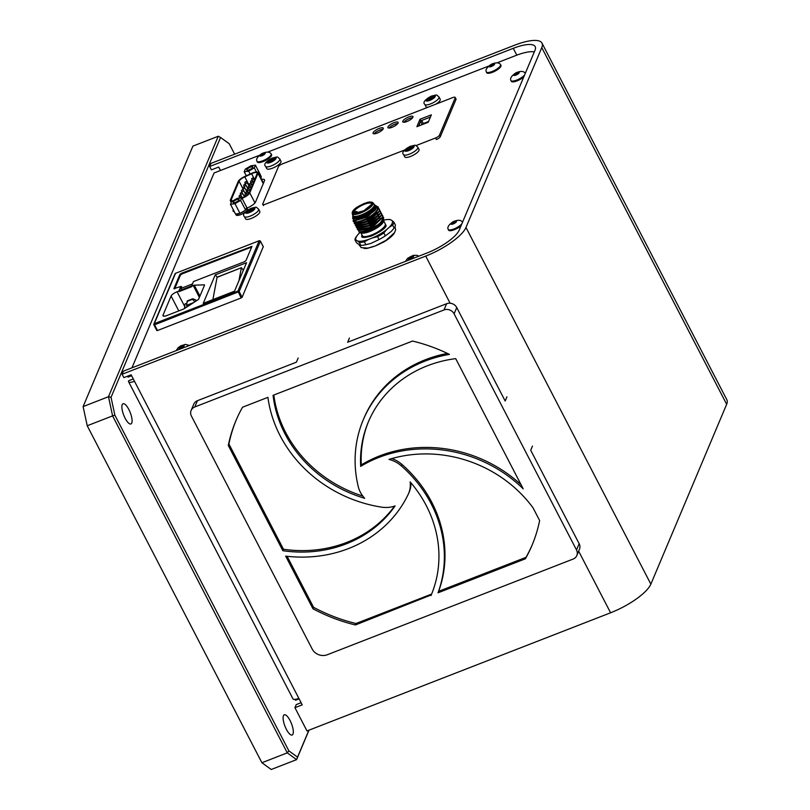 <?xml version="1.0" encoding="UTF-8"?>
<svg xmlns="http://www.w3.org/2000/svg" width="810" height="810" viewBox="0 0 810 810"><rect width="100%" height="100%" fill="white"/><g stroke="black" fill="none" stroke-linecap="round" stroke-linejoin="round"><path stroke-width="1.21" d="M299.113 698.848L295.529 700.245L295.944 699.263M262.693 160.805A8.019 2.4 -27.4 0 0 271.188 153.859A8.019 2.4 -27.4 0 0 271.026 153.657C269.436 151.683 266.399 151.642 261.924 153.546C257.641 156.532 255.95 159.013 256.871 160.998A8.019 2.4 -27.4 0 0 256.952 161.241A8.019 2.4 -27.4 0 0 262.693 160.805M256.952 161.241L257.357 162.02A8.019 2.4 -27.4 0 0 263.098 161.575A8.019 2.4 -27.4 0 0 271.583 154.639L271.188 153.859M264.374 154.285L264.85 153.171L262.977 153.424L260.638 154.801L260.172 155.925L264.374 154.285M263.645 154.71L262.977 153.424M261.144 155.783L260.638 154.801M387.767 239.173A127.889 114.848 22.9 0 1 388.871 238.596M220.482 170.475L218.7 167.032L211.42 169.867L209.668 166.495L513.267 48.327A30.598 9.143 152.6 0 1 535.197 46.656A30.598 9.143 152.6 0 1 535.025 50.23L459.219 230.091A30.598 9.143 152.6 0 1 427.012 252.993L123.414 371.162L122.107 374.26L425.706 256.092A38.242 11.431 152.6 0 0 465.973 227.458L541.769 47.608L726.661 404.291A38.242 11.431 -27.4 0 0 726.884 399.816L541.991 43.133A38.242 11.431 152.6 0 1 541.769 47.608M134.5 381.277A8.262 2.47 152.6 0 1 128.577 381.733L292.947 698.838A8.262 2.47 -27.4 0 0 298.87 698.382L131.139 374.797L123.849 377.632L122.107 374.26M301.107 702.705L296.247 704.599L294.941 707.697L302.231 704.862L298.87 698.382M133.296 378.948L128.628 380.761A8.262 2.47 152.6 0 0 128.577 381.733M294.941 707.697L306.99 730.944L610.588 612.785A38.242 11.431 -27.4 0 0 650.855 584.142L726.661 404.291M209.668 166.495L210.975 163.397L514.573 45.228A38.242 11.431 152.6 0 1 541.991 43.133M576.811 555.559A7.644 6.865 -157.1 0 0 576.507 549.96L454.106 313.814A7.644 6.865 -157.1 0 0 444.001 309.957L194.805 406.954A7.644 6.865 -157.1 0 0 191.119 410.457A7.644 6.865 -157.1 0 0 191.423 416.056L312.164 648.992A11.441 10.277 -157.1 0 0 327.281 654.753L573.126 559.062A7.644 6.865 -157.1 0 0 576.811 555.559L579.444 549.301A7.644 6.865 -157.1 0 0 579.15 543.712L530.712 450.259L532.464 446.087M526.024 557.331L525.406 558.789L438.018 592.809L438.635 591.34L526.024 557.331A160.633 144.251 -157.1 0 0 532.292 544.664M525.406 558.789A160.633 144.251 -157.1 0 0 531.988 545.393A160.633 144.251 -157.1 0 0 539.632 520.547L533.041 507.829A122.381 109.907 22.9 0 0 388.992 459.412A26.77 24.037 -157.1 0 1 401.335 465.882A127.889 114.848 -157.1 0 1 438.018 592.809M438.635 591.34A127.889 114.848 -157.1 0 0 401.952 464.413A26.77 24.037 -157.1 0 0 391.777 458.582M287.115 556.288L313.561 607.318A160.633 144.251 -157.1 0 0 356.005 623.508L355.398 624.966L431.274 594.925M313.561 607.318L312.954 608.776A160.633 144.251 -157.1 0 0 355.398 624.966M356.005 623.508L431.629 594.074M312.954 608.776L285.657 556.116A127.889 114.848 -157.1 0 0 408.22 494.343A26.77 24.037 -157.1 0 0 408.635 493.401A26.77 24.037 -157.1 0 0 410.143 481.899A122.381 109.907 22.9 0 1 431.143 595.228A122.381 109.907 22.9 0 1 431.021 595.532M408.635 493.401L409.252 491.943A26.77 24.037 -157.1 0 0 410.953 482.841M236.257 419.894A160.633 144.251 -157.1 0 0 228.916 444.001L228.298 445.47L282.852 550.719L283.47 549.251L228.916 444.001M282.852 550.719A122.381 109.907 22.9 0 0 395.118 505.916A26.77 24.037 -157.1 0 1 381.581 507.141A127.889 114.848 -157.1 0 1 267.908 397.345L242.524 407.227A160.633 144.251 -157.1 0 0 235.943 420.623A160.633 144.251 -157.1 0 0 228.298 445.47M394.551 506.108A122.381 109.907 22.9 0 1 283.47 549.251M412.543 341.05L273.071 395.331A122.381 109.907 22.9 0 0 364.682 498.282A26.77 24.037 -157.1 0 1 358.243 486.587A127.889 114.848 -157.1 0 1 363.265 419.813A127.889 114.848 -157.1 0 1 449.459 354.395A160.633 144.251 -157.1 0 0 412.543 341.05M362.799 496.054A122.381 109.907 22.9 0 1 273.831 395.037M447.414 353.413A127.889 114.848 -157.1 0 0 363.882 418.355L363.265 419.813M360.673 466.378A122.381 109.907 22.9 0 1 368.337 421.949A122.381 109.907 22.9 0 1 455.706 358.627L523.179 488.805A127.889 114.848 -157.1 0 0 360.673 466.378L361.29 464.91A122.381 109.907 22.9 0 1 368.651 421.22M521.083 484.765A127.889 114.848 -157.1 0 0 361.29 464.91M506.938 396.839L505.177 401.011L456.739 307.557A7.644 6.865 -157.1 0 0 446.634 303.709L347.672 342.225L349.434 338.053M298.161 358.01L296.399 362.181L197.438 400.697A7.644 6.865 -157.1 0 0 193.752 404.21L191.119 410.457M525.234 73.467A8.019 2.4 -27.4 0 0 525.153 73.153A8.019 2.4 -27.4 0 0 524.991 72.951C523.402 70.976 520.364 70.936 515.899 72.839C511.606 75.826 509.915 78.307 510.837 80.291A8.019 2.4 -27.4 0 0 510.918 80.534A8.019 2.4 -27.4 0 0 516.669 80.099A8.019 2.4 -27.4 0 0 524.647 74.854M510.918 80.534L511.323 81.314A8.019 2.4 -27.4 0 0 517.063 80.878A8.019 2.4 -27.4 0 0 523.756 76.97M514.603 74.105L514.137 75.219L516 74.955L518.339 73.578L518.815 72.465L514.603 74.105L515.109 75.077M517.61 74.014L516.942 72.718M462.5 222.304A8.019 2.4 -27.4 0 0 462.419 222.001A8.019 2.4 -27.4 0 0 462.257 221.798C460.667 219.824 457.64 219.783 453.165 221.687C448.872 224.674 447.181 227.154 448.102 229.129A8.019 2.4 -27.4 0 0 448.183 229.382A8.019 2.4 -27.4 0 0 453.934 228.946A8.019 2.4 -27.4 0 0 461.913 223.702M448.183 229.382L448.588 230.161A8.019 2.4 -27.4 0 0 454.329 229.716A8.019 2.4 -27.4 0 0 461.022 225.818M451.869 222.942L451.403 224.066L453.266 223.803L455.615 222.426L456.081 221.312L451.869 222.942L452.385 223.924M454.876 222.851L454.207 221.565M408.989 257.782L408.524 258.896L410.386 258.643L412.725 257.266L413.201 256.142L408.989 257.782L409.495 258.765M411.996 257.691L411.328 256.406M181.946 345.688L179.607 347.065L179.142 348.178L183.344 346.548L183.819 345.425L181.946 345.688L182.614 346.974M180.114 348.047L179.607 347.065M492.075 71.523A8.019 2.4 -27.4 0 0 500.57 64.577A8.019 2.4 -27.4 0 0 500.408 64.375C498.818 62.4 495.781 62.36 491.316 64.263C487.023 67.25 485.332 69.731 486.253 71.715A8.019 2.4 -27.4 0 0 486.334 71.958A8.019 2.4 -27.4 0 0 492.075 71.523M486.334 71.958L486.739 72.738A8.019 2.4 -27.4 0 0 492.48 72.293A8.019 2.4 -27.4 0 0 500.965 65.357L500.57 64.577M490.02 65.519L489.554 66.643L491.417 66.379L493.756 65.002L494.232 63.889L490.02 65.519L490.526 66.501M493.027 65.428L492.358 64.142M286.365 729.314A10.844 3.503 68.7 0 0 292.147 735.024A10.844 3.503 68.7 0 0 291.478 723.654A10.844 3.503 68.7 0 0 284.29 714.815A10.844 3.503 68.7 0 0 286.365 729.314M125.125 418.254A10.844 3.503 68.7 0 0 130.916 423.964A10.844 3.503 68.7 0 0 130.238 412.584A10.844 3.503 68.7 0 0 123.049 403.755A10.844 3.503 68.7 0 0 125.125 418.254M218.265 136.242L192.901 146.114L83.116 406.59L108.489 396.718L218.265 136.242L220.563 137.477L111.041 397.335L108.489 396.718L112.59 415.884L87.227 425.756L261.903 762.736L287.267 752.865L112.59 415.884L114.858 415.155L288.866 750.85L297.543 757.137L308.883 730.215M309.015 730.164L296.602 759.628L271.228 769.5L261.903 762.736M297.543 757.137L296.602 759.628L287.267 752.865L288.866 750.85M87.227 425.756L83.116 406.59M111.041 397.335L114.858 415.155M234.647 154.183L229.24 143.755L220.563 137.477M233.908 211.582L233.159 210.134A8.08 2.41 -27.4 0 0 233.118 211.076A8.08 2.41 -27.4 0 0 234.282 211.643M246.959 208.069A8.08 2.41 -27.4 0 0 255.545 201.994L264.495 180.762A8.08 2.41 -27.4 0 0 264.536 179.82A8.08 2.41 -27.4 0 0 261.6 179.395M382.958 129.276A5.741 1.711 -27.4 0 0 374.2 133.812A5.741 1.711 -27.4 0 1 382.958 129.276M397.801 123.495A5.741 1.711 -27.4 0 0 389.043 128.031A5.741 1.711 -27.4 0 1 397.801 123.495M412.634 117.723A5.741 1.711 -27.4 0 0 403.886 122.259A5.741 1.711 -27.4 0 1 412.634 117.723M422.111 124.649L420.673 121.186M421.706 120.457L423.306 123.545L428.551 121.5M381.966 242.787L383.272 242.281A18.549 5.548 -27.4 0 0 394.703 232.379M363.892 248.346A18.549 5.548 -27.4 0 0 367.912 248.255L368.763 247.921M534.337 51.86A30.598 9.143 -27.4 0 0 515.788 55.536L496.945 62.866M488.582 66.116L267.563 152.148M259.2 155.398L214.083 172.965L131.949 367.841M128.608 375.779L128.041 377.126L131.625 375.739M181.632 289.808L180.913 288.421L192.476 283.925M174.646 288.876L180.478 275.015L182.088 273.871L251.667 247.04M180.913 288.421L181.693 286.568L180.964 286.851M199.381 297.392L193.215 285.484L191.545 286.132L193.469 281.566L244.336 261.772L245.946 260.617L251.961 246.361L181.521 273.253L179.901 274.408L173.897 288.664L180.782 286.507L178.858 291.074L180.265 291.144M180.357 275.279L179.901 274.408M191.636 285.91L179.536 290.618M204.403 285.474L204.069 284.826A2.147 0.638 152.6 0 1 204.525 284.978A2.147 0.638 152.6 0 1 204.515 285.221L198.703 299.011A2.147 0.638 152.6 0 1 197.68 299.983L184.457 308.539A2.147 0.638 152.6 0 1 183.232 309.177L167.093 315.454A5.69 1.701 -27.4 0 1 163.012 315.768A5.69 1.701 -27.4 0 1 163.043 315.1L171.082 296.025A5.69 1.701 -27.4 0 1 177.076 291.762L178.858 291.074M204.069 284.826L194.289 285.211L199.928 296.095M193.215 285.484A2.147 0.638 152.6 0 1 194.289 285.211M191.545 286.132L191.808 286.649L179.131 291.59M181.298 287.499L180.782 286.507M203.219 303.385L234.525 291.195L246.554 262.673L215.247 274.853L203.219 303.385M243.314 270.348L241.461 267.695L217.394 277.212M241.34 267.897L238.94 280.736M217.06 277.344L212.878 299.619M217.242 277.121L215.247 274.853M263.26 246.746L242.119 297.28L241.147 297.958L237.948 291.114L259.17 240.752A0.921 0.82 22.9 0 1 260.385 241.218L260.273 241.046M241.147 297.958L157.494 330.52L156.836 330.571L153.971 324.932M259.17 240.752L175.517 273.314A0.921 0.82 -157.1 0 0 175.071 273.729L153.849 324.091A0.921 0.82 22.9 0 1 154.295 323.676L237.948 291.114A0.921 0.82 -157.1 0 1 239.163 291.57L242.119 297.28M187.292 301.35L186.523 305.36L187.242 306.737M195.321 301.512L195.939 300.034L192.739 298.768L187.272 300.895M193.671 302.575L186.523 305.36M187.039 301.442L192.507 299.315L194.886 301.786M192.507 299.315L192.739 298.768M195.939 300.034L196.364 300.834M185.065 303.932L186.806 303.213M187.009 306.899L184.528 307.861L184.771 308.337M186.806 303.264L185.044 303.942L184.528 307.861M409.374 147.228L408.837 148.473L405.8 150.285L408.524 149.222L407.997 150.478L412.877 147.531L413.191 146.782L410.457 147.845L410.984 146.59L409.374 147.228L410.113 148.665M409.566 149.87L408.837 148.473M406.387 150.052L406.114 149.536M408.979 150.093L408.524 149.222M411.713 147.987L411.44 147.471M410.731 148.362L410.457 147.845M403.613 154.609L404.798 156.887A8.019 2.4 -27.4 0 0 410.538 156.452A8.019 2.4 -27.4 0 0 419.033 149.516L417.849 147.228C414.649 144.757 417.089 144.747 410.194 146.347C403.623 149.992 401.436 152.746 403.613 154.609A8.019 2.4 -27.4 0 0 409.364 154.173A8.019 2.4 -27.4 0 0 417.849 147.228M428.298 122.087L422.192 124.467M435.79 104.196A8.019 2.4 -27.4 0 0 440.205 99.276L439.02 96.997C435.82 94.527 438.261 94.507 431.365 96.117C424.794 99.751 422.607 102.505 424.784 104.368A8.019 2.4 -27.4 0 0 430.535 103.933A8.019 2.4 -27.4 0 0 439.02 96.997M424.784 104.368L425.969 106.657A8.019 2.4 -27.4 0 0 428.085 107.193M430.019 98.243L426.971 100.045L429.705 98.982L429.168 100.237L430.788 99.61L431.315 98.354L434.362 96.552L431.629 97.615L432.165 96.36L430.545 96.987L430.019 98.243L430.738 99.63M427.558 99.822L427.285 99.306M432.884 97.747L432.611 97.23M431.902 98.132L431.629 97.615M271.32 158.963L270.793 160.218L267.756 162.02L270.479 160.957L269.953 162.213L271.573 161.585L272.099 160.329L275.137 158.527L272.413 159.58L272.94 158.335L271.32 158.963L272.069 160.4M271.512 161.605L270.793 160.218M268.343 161.798L268.07 161.271M273.658 159.722L273.395 159.206M272.686 160.107L272.413 159.58M265.569 166.344L266.753 168.622A8.019 2.4 -27.4 0 0 272.494 168.186A8.019 2.4 -27.4 0 0 280.979 161.251L279.804 158.963C276.605 156.502 279.045 156.482 272.15 158.082C265.579 161.727 263.382 164.481 265.569 166.344A8.019 2.4 -27.4 0 0 271.309 165.908A8.019 2.4 -27.4 0 0 279.804 158.963M251.768 208.565L246.584 212.25L249.308 211.197L248.781 212.443L250.401 211.815L250.928 210.559L253.651 209.506L253.965 208.757L251.242 209.82L251.768 208.565M250.898 210.64L250.148 209.193M252.487 209.952L252.224 209.436M250.341 211.835L249.622 210.448M247.161 212.028L246.898 211.511M249.763 212.068L249.308 211.197M244.397 216.584L245.582 218.862A8.019 2.4 -27.4 0 0 251.323 218.427A8.019 2.4 -27.4 0 0 259.808 211.481L258.633 209.203C255.433 206.732 257.874 206.722 250.978 208.322C244.407 211.967 242.21 214.711 244.397 216.584A8.019 2.4 -27.4 0 0 250.138 216.138A8.019 2.4 -27.4 0 0 258.633 209.203M232.176 201.315A7.371 2.207 152.6 0 1 230.364 200.809A7.371 2.207 152.6 0 1 230.415 199.948L238.18 181.521A7.371 2.207 152.6 0 1 244.792 176.489L251.596 173.391A7.371 2.207 152.6 0 1 258.025 172.5A7.371 2.207 152.6 0 1 257.985 173.36L263.291 183.607M254.968 202.905L249.763 192.861A7.371 2.207 152.6 0 1 242.048 198.369M249.763 192.861L257.985 173.36M241.896 198.075A6.369 1.903 -27.4 0 0 248.883 193.205L257.104 173.704A6.369 1.903 -27.4 0 0 257.135 172.965A6.369 1.903 -27.4 0 0 251.586 173.735L244.772 176.833A6.369 1.903 -27.4 0 0 239.061 181.177L231.295 199.604A6.369 1.903 -27.4 0 0 231.255 200.353A6.369 1.903 -27.4 0 0 233.138 200.748M253.034 177.876L254.127 178.98L251.961 180.103L251.687 178.575L253.034 177.876L251.687 178.575M250.219 183.344L249.409 183.981L250.219 183.344M250.756 183.283L251.849 184.386L249.662 185.48L250.249 186.624M249.085 186.047L248.265 186.685L249.085 186.047M249.622 185.986L250.715 187.09L248.538 188.214L248.265 186.685M247.941 188.75L247.131 189.388L247.941 188.75M248.478 188.69L249.571 189.793L247.384 190.887L247.971 192.031M247.344 191.393L248.437 192.496L246.26 193.62L245.987 192.091L247.344 191.393L245.987 192.091M245.663 194.157L244.853 194.795L245.663 194.157M245.339 196.415L244.853 194.795M243.952 197.184L244.62 196.82M245.673 181.723L244.853 182.361L245.673 181.723M246.21 181.663L247.303 182.766L245.116 183.86L245.703 185.004M244.529 184.427L243.719 185.065L244.529 184.427M245.065 184.366L246.159 185.47L243.982 186.594L243.719 185.065M243.931 187.069L242.575 187.768L243.931 187.069L245.025 188.173L242.838 189.267L243.425 190.411M242.251 189.834L241.441 190.471L242.251 189.834M242.787 189.773L243.881 190.876L241.704 192L241.441 190.471M241.653 192.476L242.737 193.58L240.57 194.704L240.297 193.175L241.653 192.476L240.297 193.175M239.973 195.24L239.152 195.878L239.973 195.24M240.509 195.18L241.603 196.283L239.416 197.377L239.73 197.994M238.373 198.187L239.345 198.045M251.9 180.579L252.993 181.683L250.816 182.807L250.543 181.278L251.9 180.579L250.543 181.278M241.714 197.721L237.229 198.339L231.619 201.649L230.485 204.322L234.971 203.695L240.58 200.394L241.714 197.721L246.736 207.411L245.602 210.094L240.58 200.394M234.971 203.695L239.993 213.394L245.602 210.094M230.485 204.322L235.518 214.022L239.993 213.394M239.071 199.868A3.372 1.012 -27.4 0 0 239.092 199.473A3.372 1.012 -27.4 0 0 235.639 200.121A3.372 1.012 -27.4 0 0 233.108 202.571A3.372 1.012 -27.4 0 0 236.044 202.166A3.372 1.012 -27.4 0 0 239.071 199.868M237.968 213.678L237.613 214.022A6.399 1.914 152.6 0 1 235.821 213.982M246.655 207.593A6.399 1.914 152.6 0 1 246.797 207.775A6.399 1.914 152.6 0 1 245.683 209.911M245.227 210.316A6.399 1.914 152.6 0 1 240.378 213.172M239.689 213.435A6.399 1.914 152.6 0 1 237.826 213.982L238.17 213.648M237.613 214.022L238.282 215.318A6.399 1.914 152.6 0 1 236.115 214.954L235.629 214.002M246.797 207.775L247.475 209.071A6.399 1.914 152.6 0 1 246.898 210.64M245.319 212.068A6.399 1.914 152.6 0 1 238.504 215.278L237.826 213.982M260.132 176.56A6.399 1.914 -27.4 0 0 260.516 175.223A6.399 1.914 -27.4 0 0 260.375 175.041M260.8 177.856A6.399 1.914 -27.4 0 0 261.195 176.519L260.516 175.223M248.69 171.153L254.299 167.852L255.423 165.169L250.948 165.797L245.339 169.098L244.205 171.781L248.69 171.153L250.179 174.039M244.205 171.781L246.291 175.8M255.423 165.169L260.455 174.869L259.919 176.145M254.299 167.852L256.446 171.983M246.837 169.634A3.372 1.012 -27.4 0 0 246.817 170.029A3.372 1.012 -27.4 0 0 250.28 169.371A3.372 1.012 -27.4 0 0 252.811 166.921A3.372 1.012 -27.4 0 0 249.875 167.326A3.372 1.012 -27.4 0 0 246.837 169.634M394.136 228.045A21.678 6.48 152.6 0 0 395.401 225.038L393.903 222.132L392.06 220.603A20.473 6.126 152.6 0 1 389.235 227.296L392.627 225.139L394.136 228.045L391.351 231.376L385.347 235.852L383.839 232.946L386.623 229.615A20.473 6.126 152.6 0 1 372.6 237.877L377.531 236.662L379.029 239.568L370.798 243.476L365.867 244.691L364.368 241.785L368.682 239.395A20.473 6.126 152.6 0 1 357.483 240.955L359.326 242.494L360.825 245.389L359.6 245.045L356.451 242.716L354.952 239.811L356.177 240.165A20.473 6.126 152.6 0 1 357.321 235.345A20.473 6.126 152.6 0 1 359.002 233.462L360.075 232.51M392.627 225.139A21.678 6.48 -27.4 0 0 393.903 222.132M389.235 227.296L386.623 229.615M385.347 235.852A21.678 6.48 152.6 0 1 379.029 239.568M377.531 236.662A21.678 6.48 -27.4 0 0 383.839 232.946M372.6 237.877L368.682 239.395M357.139 235.589L356.218 236.793A21.678 6.48 -27.4 0 0 354.952 239.811M377.916 226.911L379.009 226.486M366.495 231.933L366.515 231.903A21.678 6.48 152.6 0 1 368.155 230.84M357.483 240.955L356.177 240.165M365.867 244.691A21.678 6.48 152.6 0 1 360.825 245.389M359.326 242.494A21.678 6.48 -27.4 0 0 364.368 241.785M383.535 221.363A12.889 3.858 152.6 0 1 369.805 231.528A12.889 3.858 152.6 0 1 361.533 232.956M383.91 220.097A20.473 6.126 152.6 0 1 387.858 219.52A20.473 6.126 152.6 0 1 390.754 219.804L392.06 220.603M390.754 219.804L389.529 219.449A21.678 6.48 -27.4 0 0 388.972 219.469L387.858 219.52M376.66 206.094L378.361 207.157L376.144 212.078L367.781 218.163L358.263 221.991L353.231 221.484L353.221 220.269M354.264 220.523L367.416 217.1L376.984 207.4M375.84 206.297L374.888 206.064M373.896 208.221L375.01 208.069M378.503 208.383L379.424 209.203L379.394 211.005L366.636 221.343L354.284 223.53L354.314 222.223M379.556 210.428L380.477 211.248L380.457 213.05L367.7 223.378L355.347 225.565L355.367 224.259M380.619 212.463L381.54 213.283L381.51 215.085L368.752 225.423L356.4 227.61L356.43 226.304M357.261 226.425L369.988 223.55L380.184 213.637M376.539 212.149L376.032 212.19M356.197 224.38L368.925 221.515L379.131 211.602M355.144 222.335L367.872 219.469L378.067 209.557M377.085 214.235L377.602 214.194M381.247 215.683L371.041 225.595L358.314 228.46M378.149 216.28L378.655 216.24M382.3 217.718L372.104 227.63L359.367 230.506M379.201 218.315L379.718 218.275M383.363 219.763L379.039 225.828L368.469 231.842L360.572 232.551M360.288 230.597L360.582 230.03M360.845 232.551L372.833 229.2L382.978 220.411M359.782 230.516L371.77 227.154L381.915 218.366M358.729 228.471L370.717 225.119L380.862 216.321M377.683 210.205L367.537 218.994L355.55 222.345M378.746 212.24L368.601 221.039L356.613 224.39M379.799 214.285L369.654 223.074L357.666 226.435M374.817 205.588L375.85 205.902M375.718 209.8L366.242 217.08L355.742 220.512M356.299 211.582L356.957 211.633L355.428 212.878L355.742 213.475M355.428 213.486L354.881 212.443M354.071 212.757L355.63 211.491L354.071 212.757L354.264 213.374M371.638 204.525A9.993 2.987 -27.4 0 0 371.567 203.735A9.993 2.987 -27.4 0 0 362.86 204.93A9.993 2.987 -27.4 0 0 353.879 211.774A9.993 2.987 -27.4 0 0 353.818 212.939A9.993 2.987 -27.4 0 0 354.416 213.445M367.132 231.113L380.346 223.327M371.729 204.333C374.605 198.632 354.972 206.266 353.241 211.531L354.102 213.384L363.801 210.772L371.77 204.221M372.924 202.723L374.129 204.262A12.049 3.604 152.6 0 1 374.23 204.424A12.049 3.604 152.6 0 1 361.483 214.852A12.049 3.604 152.6 0 1 352.846 215.511A12.049 3.604 152.6 0 1 352.765 215.328L352.208 213.465L353.322 210.509C354.881 208.028 359.61 205.315 367.497 202.348L369.846 201.933L372.924 202.723A11.684 3.493 152.6 0 1 372.964 204.252A11.684 3.493 152.6 0 1 360.663 213.01A11.684 3.493 152.6 0 1 352.208 213.465M352.846 215.511L353.373 216.533L362.009 215.875L374.696 206.854L374.23 204.424M355.104 212.878L354.557 213.465M374.25 204.464L376.042 206.084A12.889 3.858 152.6 0 1 375.962 207.583A12.889 3.858 152.6 0 1 362.394 217.242A12.889 3.858 152.6 0 1 353.15 217.941L352.866 215.551M352.866 217.394L352.542 218.285L354.719 220.543L362.677 218.548L376.852 207.927L375.759 205.537M382.735 216.553L383.788 217.627L378.979 224.836L365.938 231.832A14.458 4.323 152.6 0 1 359.154 232.267L358.577 230.394M357.534 229.777L369.947 227.721L382.705 217.384L382.654 215.46M356.481 227.731L368.884 225.676L381.642 215.339L381.601 213.415M355.418 225.696L367.831 223.641L380.589 213.303L380.538 211.369M354.365 223.651L366.768 221.596L379.525 211.258L379.485 209.334M353.302 221.606L358.395 222.254L367.912 218.416L376.275 212.331L378.422 207.289M381.672 214.508L382.593 215.328L382.573 217.131L369.816 227.468L357.463 229.655L357.483 228.339M383.656 217.363L381.804 221.889L374.362 227.63L359.154 232.267M383.636 219.135L380.052 225.281L368.469 231.842M375.567 228.734A18.306 5.478 -27.4 0 0 371.942 230.617M382.968 242.21A18.306 5.478 152.6 0 1 368.135 247.981M392.03 127.312A5.741 1.711 -27.4 0 0 398.105 122.35A5.741 1.711 -27.4 0 0 392.222 123.464A5.741 1.711 -27.4 0 0 387.919 127.626A5.741 1.711 -27.4 0 0 392.03 127.312M377.197 133.093A5.741 1.711 -27.4 0 0 383.262 128.122A5.741 1.711 -27.4 0 0 377.379 129.246A5.741 1.711 -27.4 0 0 373.076 133.407A5.741 1.711 -27.4 0 0 377.197 133.093M420.025 119.242L416.887 126.684L428.227 122.28L431.355 114.828L420.025 119.242L420.835 120.801L418.638 126.006M430.414 117.065L420.835 120.801M263.898 204.657L263.513 205.568L262.703 204.019A3.675 1.093 -27.4 0 0 265.315 204.242L404.595 150.032M415.965 145.608L435.598 137.963A3.675 1.093 -27.4 0 0 439.466 135.219L455.2 97.878A3.675 1.093 -27.4 0 0 455.22 97.453A3.675 1.093 -27.4 0 0 452.587 97.656L282.305 163.934A3.675 1.093 -27.4 0 0 278.438 166.678L262.703 204.019M435.598 137.963L436.398 139.523A3.675 1.093 -27.4 0 0 440.265 136.769L456 99.438A3.675 1.093 -27.4 0 0 456.03 99.002L455.22 97.453M406.873 121.54A5.741 1.711 -27.4 0 0 412.948 116.569A5.741 1.711 -27.4 0 0 407.065 117.693A5.741 1.711 -27.4 0 0 402.762 121.854A5.741 1.711 -27.4 0 0 406.873 121.54M261.984 155.783A3.058 0.911 -27.4 0 0 265.103 153.019A3.058 0.911 -27.4 0 0 260.435 154.831A3.058 0.911 -27.4 0 0 261.984 155.783M610.588 612.785L578.654 551.185M450.127 303.224L425.706 256.092M516.8 55.151L513.267 48.327M650.855 584.142L465.973 227.458M576.507 549.96L579.15 543.712M401.952 464.413L401.335 465.882M444.001 309.957L446.634 303.709M454.106 313.814L456.739 307.557M194.805 406.954L197.438 400.697M515.95 75.077A3.058 0.911 -27.4 0 0 519.068 72.313A3.058 0.911 -27.4 0 0 514.401 74.125A3.058 0.911 -27.4 0 0 515.95 75.077M453.215 223.924A3.058 0.911 -27.4 0 0 456.344 221.16A3.058 0.911 -27.4 0 0 451.666 222.973A3.058 0.911 -27.4 0 0 453.215 223.924M410.336 258.765A3.058 0.911 -27.4 0 0 413.454 255.99A3.058 0.911 -27.4 0 0 408.787 257.813A3.058 0.911 -27.4 0 0 410.336 258.765M180.954 348.047A3.058 0.911 -27.4 0 0 184.072 345.273A3.058 0.911 -27.4 0 0 179.405 347.095A3.058 0.911 -27.4 0 0 180.954 348.047M491.366 66.501A3.058 0.911 -27.4 0 0 494.485 63.737A3.058 0.911 -27.4 0 0 489.817 65.549A3.058 0.911 -27.4 0 0 491.366 66.501M163.579 316.123L163.043 315.1M178.797 310.898L171.082 296.025M184.71 306.474L177.076 291.762M263.341 246.918L260.385 241.218L239.163 291.57L154.538 324.82L154.295 323.676L175.517 273.314M156.836 330.571L153.88 324.871A0.921 0.921 0 0 1 153.849 324.091A0.921 0.82 22.9 0 0 153.88 324.769L154.538 324.82L157.494 330.52M408.604 150.64A5.204 1.559 -27.4 0 0 413.91 145.932A5.204 1.559 -27.4 0 0 405.962 149.03A5.204 1.559 -27.4 0 0 408.604 150.64M412.948 147.359A8.019 2.4 -27.4 0 0 411.642 147.855M410.68 148.27A8.019 2.4 -27.4 0 0 410.062 148.574M434.119 97.129A8.019 2.4 -27.4 0 0 432.813 97.615M431.851 98.04A8.019 2.4 -27.4 0 0 430.312 98.82M429.776 100.41A5.204 1.559 -27.4 0 0 435.081 95.701A5.204 1.559 -27.4 0 0 427.133 98.79A5.204 1.559 -27.4 0 0 429.776 100.41M270.56 162.385A5.204 1.559 -27.4 0 0 275.866 157.666A5.204 1.559 -27.4 0 0 267.918 160.765A5.204 1.559 -27.4 0 0 270.56 162.385M274.894 159.094A8.019 2.4 -27.4 0 0 273.598 159.59M272.636 160.015A8.019 2.4 -27.4 0 0 272.018 160.309M249.389 212.615A5.204 1.559 -27.4 0 0 254.694 207.907A5.204 1.559 -27.4 0 0 246.746 210.995A5.204 1.559 -27.4 0 0 249.389 212.615M253.722 209.334A8.019 2.4 -27.4 0 0 252.426 209.831M242.625 188.041L239.061 181.177M231.295 199.604L231.893 200.748M251.586 173.735L254.623 179.587M244.772 176.833L249.5 185.946M360.804 232.703L362.364 235.7A12.889 3.858 -27.4 0 0 371.598 234.991A12.889 3.858 -27.4 0 0 385.165 225.342A12.889 3.858 -27.4 0 0 385.246 223.833L383.727 220.917M381.237 223.054A12.889 3.858 -27.4 0 0 380.508 223.185M363.892 232.116A12.889 3.858 -27.4 0 0 363.417 232.662M362.11 235.052C360.328 237.927 363.558 238.211 371.79 235.902C380.933 231.447 385.712 228.055 386.127 225.706L384.963 223.287M380.801 223.509L380.092 223.671M364.581 231.944L363.923 232.581M378.159 214.194L377.055 214.235M356.015 211.886L356.299 212.433M372.377 204.079C372.033 206.013 368.094 208.808 360.561 212.473C353.778 214.377 351.125 214.144 352.593 211.785C352.937 209.851 356.866 207.046 364.399 203.381C371.183 201.477 373.845 201.71 372.377 204.079M374.352 204.657L375.01 206.732C374.635 208.869 370.281 211.967 361.949 216.017C354.446 218.123 351.5 217.87 353.13 215.247M375.729 205.467A12.889 3.858 152.6 0 1 375.648 206.975A12.889 3.858 152.6 0 1 362.08 216.624A12.889 3.858 152.6 0 1 352.836 217.333M354.638 213.475A12.889 3.858 152.6 0 1 355.155 212.969M455.2 97.878L456 99.438M439.466 135.219L440.265 136.769M418.821 256.183L417.17 255.363L413.292 255.352L407.643 258.299L405.486 261.377M189.439 345.465L185.419 344.392L180.893 345.809L178.261 347.581L176.104 350.659M217.171 277.152L241.461 267.695M263.351 246.807L260.395 241.107M231.255 202.51L230.364 200.809M263.513 183.08L258.025 172.5M251.961 180.103L252.538 181.217M254.127 178.98L254.542 179.769M249.409 183.981L249.662 185.48M251.849 184.386L252.264 185.186M248.538 188.214L249.115 189.327M250.715 187.09L251.13 187.89M247.131 189.388L247.384 190.887M249.571 189.793L249.986 190.593M246.26 193.62L246.837 194.734M248.437 192.496L248.842 193.286M246.199 194.096L247.212 195.109M244.853 182.361L245.116 183.86M247.303 182.766L249.014 186.077M243.982 186.594L244.559 187.707M246.159 185.47L247.88 188.781M242.575 187.768L242.838 189.267M245.025 188.173L246.736 191.484M241.704 192L242.281 193.114M243.881 190.876L245.592 194.187M240.57 194.704L241.147 195.817M242.737 193.58L244.458 196.891M239.152 195.878L239.416 197.377M241.603 196.283L242.423 197.873M250.816 182.807L251.394 183.921M252.993 181.683L253.409 182.473M357.321 235.345L356.866 235.933M380.73 223.58L380.042 223.742M364.702 231.903L364.034 232.561M357.736 213.131L356.957 211.633M394.946 226.678L395.685 229.675L394.5 232.693L386.066 240.337L375.324 245.896L367.892 248.093L361.159 247.617L358.931 244.63M371.8 230.678L375.708 228.653"/></g></svg>
